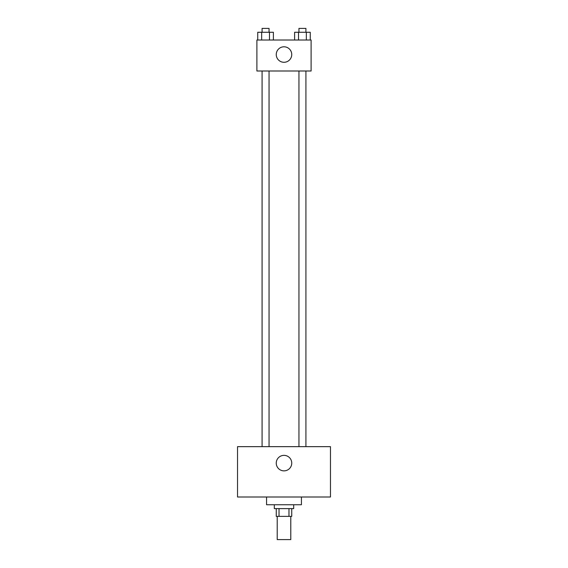 <?xml version="1.0" encoding="UTF-8"?>
<svg xmlns="http://www.w3.org/2000/svg" width="568" height="568" viewBox="0 0 568 568"><rect width="100%" height="100%" fill="white"/><g stroke="black" fill="none" stroke-linecap="round" stroke-linejoin="round"><path stroke-width="0.85" d="M277.219 516.362L277.219 539.6L290.781 539.6L290.781 516.362M288.97 508.616L288.97 516.362L276.254 516.362L276.254 508.616M288.97 516.362L291.746 516.362L291.746 508.616M293.684 504.746L293.684 508.616L274.316 508.616L274.316 504.746M279.03 508.616L279.03 516.362M266.57 497L266.57 504.746L301.43 504.746L301.43 497M330.469 497L237.53 497L237.53 446.654L330.469 446.654L330.469 497M284 455.366A7.746 7.746 0 0 1 290.709 466.988A7.746 7.746 0 0 1 277.291 466.988A7.746 7.746 0 0 1 284 455.366M298.945 446.654L298.945 71M269.054 71L269.054 446.654M311.108 71L256.892 71L256.892 40.016L311.108 40.016L311.108 71M291.746 54.542A7.746 7.746 0 0 1 280.13 61.252A7.746 7.746 0 0 1 280.13 47.833A7.746 7.746 0 0 1 291.746 54.542M310.263 40.016L310.263 32.27L294.607 32.27L294.607 40.016M306.344 32.27L306.344 40.016M298.519 32.27L298.519 40.016M298.945 32.27L298.945 28.4L305.918 28.4L305.918 32.27M273.393 40.016L273.393 32.27L257.737 32.27L257.737 40.016M269.481 32.27L269.481 40.016M261.656 32.27L261.656 40.016M262.082 32.27L262.082 28.4L269.054 28.4L269.054 32.27M305.918 446.654L305.918 71M262.082 71L262.082 446.654"/></g></svg>
